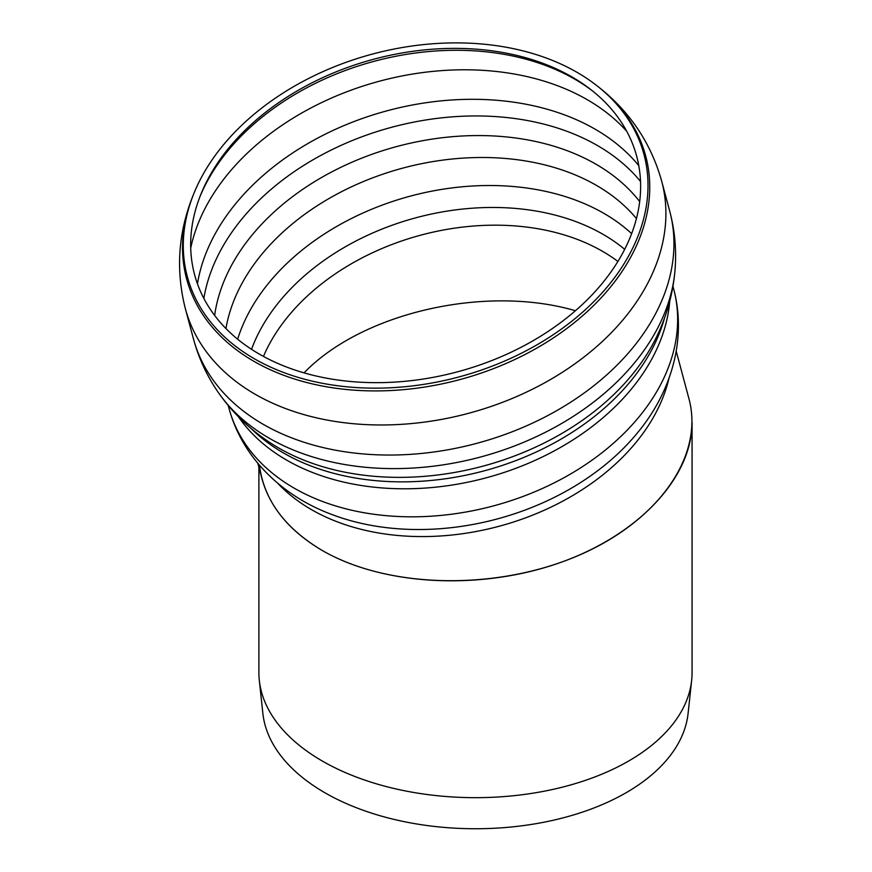 <?xml version="1.0" encoding="UTF-8"?>
<svg xmlns="http://www.w3.org/2000/svg" width="872" height="872" viewBox="0 0 872 872"><rect width="100%" height="100%" fill="white"/><g stroke="black" fill="none" stroke-linecap="round" stroke-linejoin="round"><path stroke-width="1.31" d="M258.897 467.327L258.897 672.628A216.583 125.045 0 0 0 259.311 680.367A216.583 125.045 0 0 0 322.335 761.049A216.583 125.045 0 0 0 552.129 789.574A216.583 125.045 0 0 0 691.649 680.367A216.583 125.045 0 0 0 692.063 672.628L692.063 422.353C692.074 478.39 637.596 535.79 558.363 563.247C479.131 590.726 382.961 585.537 322.335 550.515C284.861 528.258 263.9 499.82 259.431 465.223M575.433 310.726C485.53 284.414 362.076 312.677 304.034 372.867C362.076 312.677 485.53 284.414 575.433 310.726M259.311 680.367L262.854 713.361A213.03 122.996 0 0 0 324.842 792.724A213.03 122.996 0 0 0 550.875 820.781A213.03 122.996 0 0 0 688.106 713.361L691.649 680.367M257.818 463.315L262.014 478.968C270.135 507.787 290.245 531.637 322.335 550.515C387.397 588.208 493.269 590.889 575.04 556.914C656.932 523.091 704.652 456.786 688.934 398.668L676.225 351.209M259.344 354.119A228.846 161.81 165 0 1 200.582 195.034A228.846 161.81 165 0 1 373.761 59.22A228.846 161.81 165 0 1 591.652 90.241A228.846 161.81 165 0 1 566.931 317.779A228.846 161.81 165 0 1 259.344 354.119M225.957 328.548A223.395 157.963 165 0 1 285.853 229.456A223.395 157.963 165 0 1 636.44 218.567M254.21 358.675A236.356 167.13 165 0 1 193.519 194.358A236.356 167.13 165 0 1 372.388 54.086A236.356 167.13 165 0 1 597.44 86.132A236.356 167.13 165 0 1 571.901 321.136A236.356 167.13 165 0 1 254.21 358.675M199.884 196.821A231.44 163.653 165 0 1 253.011 124.849A231.44 163.653 165 0 1 593.156 91.44M190.717 248.062A239.735 169.517 165 0 1 253.992 147.019A239.735 169.517 165 0 1 626.706 131.247M197.454 283.858A239.735 169.517 165 0 1 261.905 176.536A239.735 169.517 165 0 1 638.773 165.615M203.863 298.453A237.271 167.773 165 0 1 267.628 192.385A237.271 167.773 165 0 1 640.517 181.452M214.643 315.446A229.554 162.323 165 0 1 276.827 209.52A229.554 162.323 165 0 1 639.688 201.563M237.642 339.197A223.395 157.963 165 0 1 293.363 257.48A223.395 157.963 165 0 1 631.644 233.631M251.518 349.323A215.853 152.633 165 0 1 303.096 277.002A215.853 152.633 165 0 1 624.679 249.338M263.453 356.419A209.77 148.327 165 0 1 310.955 292.752A209.77 148.327 165 0 1 617.899 261.447M597.44 86.132L598.901 87.287A237.62 168.013 165 0 1 573.231 323.545A237.62 168.013 165 0 1 253.85 361.281A237.62 168.013 165 0 1 192.821 196.091C178.15 233.042 175.664 270.571 185.365 308.699L193.431 338.783A246.547 174.335 165 0 0 263.18 424.293A246.547 174.335 165 0 0 546.711 416.118A246.547 174.335 165 0 0 669.718 211.155L661.663 181.082A246.547 174.335 165 0 1 538.656 386.045A246.547 174.335 165 0 1 255.115 394.22A246.547 174.335 165 0 1 185.365 308.699M218.055 392.106C231.549 411.584 248.269 428.032 268.184 441.428A235.756 166.705 165 0 0 656.3 337.431C666.851 315.871 673.108 293.275 675.059 269.655A243.833 172.416 165 0 1 480.363 457.059A243.833 172.416 165 0 1 218.055 392.106C206.806 375.712 198.598 357.934 193.431 338.783M664.595 317.811A231.614 163.773 165 0 1 484.069 470.88A231.614 163.773 165 0 1 251.191 428.577M669.729 301.243A230.208 162.781 165 0 1 526.023 464.286A230.208 162.781 165 0 1 286.583 460.078A230.208 162.781 165 0 1 238.459 416.794M672.955 286.376L673.685 289.101A230.208 162.781 165 0 1 558.832 480.472A230.208 162.781 165 0 1 294.093 488.102A230.208 162.781 165 0 1 228.965 408.26L228.235 405.535M638.751 431.259A221.444 156.589 165 0 1 638.522 431.542A221.444 156.589 165 0 1 330.63 514.033A221.444 156.589 165 0 1 330.292 513.902M669.031 378.077A216.583 153.145 165 0 1 525.227 517.979A216.583 153.145 165 0 1 311.358 509.564A216.583 153.145 165 0 1 277.481 482.99M193.519 194.358L192.821 196.091M661.663 181.082C651.003 143.215 630.074 111.943 598.901 87.287M675.059 269.655C676.596 249.828 674.819 230.339 669.718 211.155M638.914 431.051L638.522 431.542C670.623 392.422 687.212 339.775 673.685 289.101M330.052 513.815L330.63 514.033C283.28 496.212 242.59 458.912 228.965 408.26"/></g></svg>
